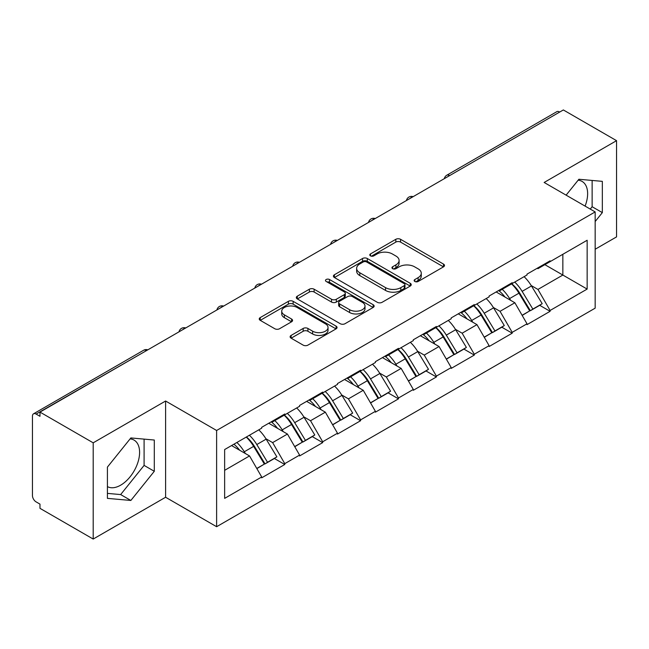 <?xml version="1.0" encoding="UTF-8"?>
<svg xmlns="http://www.w3.org/2000/svg" width="649" height="649" viewBox="0 0 649 649"><rect width="100%" height="100%" fill="white"/><g stroke="black" fill="none" stroke-linecap="round" stroke-linejoin="round"><path stroke-width="0.97" d="M414.833 281.471A2.361 1.363 0 0 0 418.167 281.471L443.51 266.844A3.375 1.947 0 0 0 444.5 265.465A3.375 1.947 0 0 0 443.51 264.094L400.579 239.311A3.375 1.947 0 0 0 395.809 239.311L370.474 253.937A2.361 1.363 0 0 0 369.784 254.903A2.361 1.363 0 0 0 370.474 255.86A2.361 1.363 0 0 0 373.808 255.86L377.093 253.97A10.79 6.23 0 0 1 392.353 253.97L395.931 256.039A10.79 6.23 0 0 1 399.094 260.444A10.79 6.23 0 0 1 395.931 264.849L392.653 266.739A2.361 1.363 0 0 0 391.964 267.704A2.361 1.363 0 0 0 392.653 268.67A2.361 1.363 0 0 0 395.987 268.67L399.273 266.78A10.79 6.23 0 0 1 414.533 266.78L418.11 268.84A10.79 6.23 0 0 1 421.274 273.245A10.79 6.23 0 0 1 418.11 277.65L414.833 279.549A2.361 1.363 0 0 0 414.143 280.514A2.361 1.363 0 0 0 414.833 281.471L414.833 279.549M107.41 486.604A26.804 15.471 120 0 0 120.649 485.184A26.804 15.471 120 0 0 138.156 461.569A26.804 15.471 120 0 0 134.051 440.095A26.804 15.471 120 0 0 130.092 438.878M578.129 180.211A26.804 15.471 -60 0 1 582.088 181.42A26.804 15.471 -60 0 1 585.09 206.106M291.117 335.419A3.375 1.947 0 0 0 290.127 336.79A3.375 1.947 0 0 0 291.117 338.17L303.156 345.122A3.375 1.947 0 0 0 307.926 345.122L336.068 328.873A3.375 1.947 0 0 0 337.058 327.502A3.375 1.947 0 0 0 336.068 326.123L293.145 301.339A3.375 1.947 0 0 0 288.375 301.339L260.233 317.588A3.375 1.947 0 0 0 259.243 318.959A3.375 1.947 0 0 0 260.233 320.338L274.778 328.735A3.375 1.947 0 0 0 279.549 328.735L291.588 321.782A3.375 1.947 0 0 0 292.577 320.403A3.375 1.947 0 0 0 291.588 319.032L284.376 314.862A9.021 5.208 0 0 1 281.731 311.179A9.021 5.208 0 0 1 287.304 306.369A9.021 5.208 0 0 1 297.137 307.496L325.4 323.819A9.021 5.208 0 0 1 328.037 327.502A9.021 5.208 0 0 1 322.472 332.312A9.021 5.208 0 0 1 312.64 331.185L307.926 328.459A3.375 1.947 0 0 0 303.156 328.459L291.117 335.419L291.117 338.17M165.6 401.017L93.196 442.821L39.978 412.099L563.34 109.949L616.55 140.663L544.146 182.466L595.165 211.923L216.62 430.482L165.6 401.017L165.6 497.256L216.62 526.712L216.62 430.482M377.329 302.304A3.375 1.947 0 0 0 382.099 302.304L410.241 286.055A3.375 1.947 0 0 0 411.231 284.676A3.375 1.947 0 0 0 410.241 283.297L367.31 258.513A3.375 1.947 0 0 0 362.54 258.513L334.397 274.762A3.375 1.947 0 0 0 333.416 276.141A3.375 1.947 0 0 0 334.397 277.512L377.329 302.304M327.112 281.982A2.361 1.363 0 0 1 329.514 282.315L329.514 279.516L373.159 304.714A3.375 1.947 0 0 1 374.14 306.085A3.375 1.947 0 0 1 373.159 307.464L345.017 323.713A3.375 1.947 0 0 1 340.246 323.713L297.315 298.929L297.315 296.171A3.375 1.947 0 0 0 296.325 297.55A3.375 1.947 0 0 0 297.315 298.929M297.315 296.171L309.362 289.219A3.375 1.947 0 0 1 314.132 289.219L331.542 299.27A3.375 1.947 0 0 0 336.312 299.27L344.294 294.662A3.375 1.947 0 0 0 345.284 293.283A3.375 1.947 0 0 0 344.294 291.904L326.171 281.439A2.361 1.363 0 0 1 325.482 280.473A2.361 1.363 0 0 1 326.942 279.216A2.361 1.363 0 0 1 329.514 279.516M216.62 526.712L595.165 308.161L595.165 211.923M246.433 436.98A23.023 13.288 -120 0 1 254.311 446.188L265.043 463.905L274.397 458.502L284.773 464.497L284.773 463.654L272.629 442.61L265.895 438.724M284.773 464.497L261.693 477.826L261.693 476.983L224.643 498.375L224.643 449.554L261.693 428.162L261.693 427.326L284.773 413.997L284.773 414.841L299.595 406.282L299.595 405.438L322.675 392.11L322.675 392.953L337.496 384.395L337.496 383.559L360.584 370.23L360.584 371.074L375.406 362.515L375.406 361.671L398.486 348.351L398.486 349.186L413.308 340.628L413.308 339.792L436.388 326.463L436.388 327.307L451.209 318.748L451.209 317.905L474.289 304.584L474.289 305.419L489.111 296.869L489.111 296.025L512.191 282.696L512.191 283.54L527.012 274.981L527.012 274.138L550.101 260.817L550.101 261.652L587.15 240.26L587.15 289.081L550.101 310.473L537.948 289.43L531.223 285.544M511.753 283.791A23.023 13.288 -120 0 1 519.638 293.007L530.363 310.725L539.717 305.322L550.101 311.317L550.101 310.473M550.101 311.317L527.012 324.638L527.012 323.802L512.191 332.353L500.046 311.317L493.313 307.431M473.851 305.679A23.023 13.288 -120 0 1 481.728 314.887L492.461 332.604L501.815 327.21L512.191 333.197L512.191 332.353M512.191 333.197L489.111 346.525L489.111 345.682L474.289 354.24L462.145 333.197L455.411 329.311M435.95 327.558A23.023 13.288 -120 0 1 443.827 336.774L454.56 354.492L463.913 349.089L474.289 355.084L474.289 354.24M474.289 355.084L451.209 368.405L451.209 367.569L436.388 376.12L424.243 355.084L417.51 351.198M398.048 349.446A23.023 13.288 -120 0 1 405.925 358.654L416.658 376.371L426.012 370.968L436.388 376.964L436.388 376.12M436.388 376.964L413.308 390.292L413.308 389.449L398.486 398.007L386.333 376.964L379.608 373.078M360.138 371.325A23.023 13.288 -120 0 1 368.024 380.541L378.748 398.259L388.102 392.856L398.486 398.851L398.486 398.007M398.486 398.851L375.406 412.172L375.406 411.328L360.584 419.887L348.432 398.851L341.699 394.965M322.237 393.213A23.023 13.288 -120 0 1 330.122 402.421L340.847 420.138L350.2 414.735L360.584 420.73L360.584 419.887M360.584 420.73L337.496 434.059L337.496 433.216L322.675 441.774L310.53 420.73L303.797 416.845M284.335 415.092A23.023 13.288 -120 0 1 292.212 424.308L302.945 442.026L312.299 436.623L322.675 442.618L322.675 441.774M322.675 442.618L299.595 455.939L299.595 455.095L284.773 463.654M271.899 421.428L272.629 421.85L284.773 414.841M272.629 442.61L287.45 434.059L268.735 423.253M299.595 455.095L287.45 434.059M309.8 399.549L310.53 399.971L322.675 392.953M310.53 420.73L325.352 412.172L306.644 401.374M337.496 433.216L325.352 412.172M347.702 377.661L348.432 378.083L360.584 371.074M348.432 398.851L363.253 390.292L344.546 379.487M375.406 411.328L363.253 390.292M385.603 355.782L386.333 356.204L398.486 349.186M386.333 376.964L401.155 368.405L382.448 357.607M413.308 389.449L401.155 368.405M423.513 333.902L424.243 334.316L436.388 327.307M424.243 355.084L439.057 346.525L420.349 335.72M451.209 367.569L439.057 346.525M461.415 312.015L462.145 312.437L474.289 305.419M462.145 333.197L476.966 324.638L458.251 313.84M489.111 345.682L476.966 324.638M499.316 290.135L500.046 290.549L512.191 283.54M500.046 311.317L514.868 302.759L496.161 291.953M527.012 323.802L514.868 302.759M559.698 112.05L449.627 175.595M448.078 176.487A5.151 2.977 120 0 1 449.384 175.457A5.151 2.977 60 0 0 446.812 175.198L556.874 111.652A5.151 2.977 60 0 1 559.454 111.912M537.218 268.248L537.948 268.67L550.101 261.652M537.948 289.43L562.853 275.054L562.853 254.294L587.15 240.26M544.876 264.67L587.15 289.081M595.165 249.24L616.55 236.901L616.55 140.663M93.196 442.821L93.196 539.051L39.978 508.337L39.978 504.127L36.093 501.88A5.151 2.977 -120 0 1 32.45 495.568L32.45 416.171A5.151 2.977 -120 0 1 33.521 413.811A5.151 2.977 -120 0 1 36.093 414.07L39.978 416.309L39.978 412.099M93.196 539.051L165.6 497.256M224.643 470.322L249.541 455.939L231.563 445.563M261.693 476.983L249.541 455.939M519.103 293.421L520.303 294.111M481.201 315.3L482.402 315.998M443.299 337.188L444.5 337.878M405.39 359.067L406.599 359.765M367.488 380.955L368.689 381.644M329.587 402.834L330.787 403.532M291.685 424.722L292.886 425.411M253.775 446.601L254.984 447.299M595.165 221.536L602.337 212.621L602.337 181.355L578.892 179.262L566.115 195.154M154.3 440.03L130.855 437.937L107.41 467.102L107.41 498.367L130.855 500.46L154.3 471.288L154.3 440.03M415.774 281.812L418.11 280.457A10.79 6.23 0 0 0 421.274 276.052L421.274 273.245M399.094 260.444L399.094 263.251A10.79 6.23 0 0 1 395.931 267.656L393.594 269.002M443.462 266.869L400.579 242.109A3.375 1.947 0 0 0 395.809 242.109L371.415 256.201M410.192 286.079L367.31 261.32A3.375 1.947 0 0 0 362.54 261.32L334.446 277.545M404.278 285.641A2.361 1.363 0 0 0 404.968 284.676A2.361 1.363 0 0 0 404.278 283.71L366.596 261.961A2.361 1.363 0 0 0 363.262 261.961L359.797 263.956A10.79 6.23 0 0 0 356.642 268.362A10.79 6.23 0 0 0 359.797 272.767L385.555 287.637A10.79 6.23 0 0 0 400.822 287.637L404.278 285.641L404.278 288.448A2.361 1.363 0 0 0 404.968 287.483L404.968 284.676M356.642 268.362L356.642 271.168A10.79 6.23 0 0 0 359.797 275.574L359.797 272.767M404.278 288.448L400.822 290.444A10.79 6.23 0 0 1 385.555 290.444L359.797 275.574M297.364 298.954L309.362 292.026L309.362 289.219M345.284 293.283L345.284 296.09A3.375 1.947 0 0 1 344.294 297.461L336.312 302.077A3.375 1.947 0 0 1 331.542 302.077L314.132 292.026A3.375 1.947 0 0 0 309.362 292.026M329.514 282.315L373.11 307.488M349.608 309.703A9.021 5.208 0 0 0 359.441 310.83A9.021 5.208 0 0 0 365.006 306.02A9.021 5.208 0 0 0 362.361 302.337L352.407 296.585A3.375 1.947 0 0 0 347.637 296.585L339.646 301.201A3.375 1.947 0 0 0 338.656 302.58A3.375 1.947 0 0 0 339.646 303.951L349.608 309.703L349.608 312.51A9.021 5.208 0 0 0 359.441 313.637A9.021 5.208 0 0 0 365.006 308.827L365.006 306.02M338.656 302.58L338.656 305.379A3.375 1.947 0 0 0 339.646 306.758L339.646 303.951M349.608 312.51L339.646 306.758M328.037 327.502L328.037 330.3A9.021 5.208 0 0 1 322.472 335.119A9.021 5.208 0 0 1 312.64 333.984L307.926 331.266A3.375 1.947 0 0 0 303.156 331.266L291.158 338.194M281.731 311.179L281.731 313.986A9.021 5.208 0 0 0 284.376 317.669L284.376 314.862M291.547 321.807L284.376 317.669M336.028 328.905L293.145 304.146A3.375 1.947 0 0 0 288.375 304.146L260.273 320.363M590.241 209.083L592.131 206.731L592.131 180.446M592.131 206.731L602.337 212.621M107.41 493.386L120.649 494.57L144.094 465.398L144.094 439.113M144.094 465.398L154.3 471.288M120.649 494.57L130.855 500.46M524.084 276.669A28.175 16.266 60 0 1 531.474 285.958L522.12 291.36A28.175 16.266 -120 0 0 514.73 282.072M522.12 291.36L532.845 309.078L542.199 303.675L531.474 285.958M530.363 310.725L532.845 309.078M539.717 305.322L542.199 303.675M498.627 290.533A23.023 13.288 60 0 1 504.971 297.047M502.221 289.3A28.175 16.266 60 0 1 509.603 298.581L510.666 300.333M522.194 315.438L529.689 310.895L518.957 293.186A28.175 16.266 -120 0 0 511.574 283.897M529.689 310.895L522.096 315.284M486.182 298.556A28.175 16.266 60 0 1 493.565 307.845L484.211 313.24A28.175 16.266 -120 0 0 476.828 303.959M484.211 313.24L494.944 330.958L504.297 325.555L493.565 307.845M492.461 332.604L494.944 330.958M501.815 327.21L504.297 325.555M460.717 312.412A23.023 13.288 60 0 1 467.069 318.927M464.319 311.179A28.175 16.266 60 0 1 471.701 320.468L472.756 322.212M484.284 337.326L491.788 332.783L481.055 315.065A28.175 16.266 -120 0 0 473.673 305.776M491.788 332.783L484.195 337.164M448.281 320.436A28.175 16.266 60 0 1 455.663 329.724L446.309 335.127A28.175 16.266 -120 0 0 438.927 325.839M446.309 335.127L457.042 352.837L466.396 347.442L455.663 329.724M454.56 354.492L457.042 352.837M463.913 349.089L466.396 347.442M422.815 334.3A23.023 13.288 60 0 1 429.167 340.814M426.417 333.067A28.175 16.266 60 0 1 433.8 342.348L434.854 344.1M446.382 359.205L453.878 354.662L443.153 336.945A28.175 16.266 -120 0 0 435.771 327.664M453.878 354.662L446.293 359.043M410.379 342.323A28.175 16.266 60 0 1 417.761 351.604L408.408 357.007A28.175 16.266 -120 0 0 401.025 347.726M408.408 357.007L419.14 374.724L428.494 369.322L417.761 351.604M416.658 376.371L419.14 374.724M426.012 370.968L428.494 369.322M384.914 356.179A23.023 13.288 60 0 1 391.266 362.694M388.508 354.946A28.175 16.266 60 0 1 395.898 364.235L396.953 365.979M408.481 381.093L415.977 376.55L405.252 358.832A28.175 16.266 -120 0 0 397.861 349.543M415.977 376.55L408.383 380.931M372.477 364.203A28.175 16.266 60 0 1 379.86 373.491L370.506 378.894A28.175 16.266 -120 0 0 363.124 369.606M370.506 378.894L381.231 396.604L390.584 391.209L379.86 373.491M378.748 398.259L381.231 396.604M388.102 392.856L390.584 391.209M347.012 378.067A23.023 13.288 60 0 1 353.364 384.581M350.606 376.834A28.175 16.266 60 0 1 357.988 386.114L359.051 387.867M370.579 402.972L378.075 398.429L367.342 380.712A28.175 16.266 -120 0 0 359.96 371.431M378.075 398.429L370.482 402.81M334.568 386.09A28.175 16.266 60 0 1 341.958 395.371L332.604 400.774A28.175 16.266 -120 0 0 325.214 391.493M332.604 400.774L343.329 418.491L352.683 413.089L341.958 395.371M340.847 420.138L343.329 418.491M350.2 414.735L352.683 413.089M309.111 399.946A23.023 13.288 60 0 1 315.455 406.461M312.704 398.713A28.175 16.266 60 0 1 320.087 408.002L321.15 409.746M332.677 424.86L340.173 420.317L329.441 402.599A28.175 16.266 -120 0 0 322.058 393.31M340.173 420.317L332.58 424.697M296.666 407.97A28.175 16.266 60 0 1 304.048 417.258L294.695 422.661A28.175 16.266 -120 0 0 287.312 413.372M294.695 422.661L305.428 440.371L314.781 434.976L304.048 417.258M302.945 442.026L305.428 440.371M312.299 436.623L314.781 434.976M271.201 421.834A23.023 13.288 60 0 1 277.553 428.348M274.803 420.601A28.175 16.266 60 0 1 282.185 429.881L283.24 431.626M294.768 446.739L302.272 442.196L291.539 424.478A28.175 16.266 -120 0 0 284.157 415.198M302.272 442.196L294.678 446.577M258.764 429.857A28.175 16.266 60 0 1 266.147 439.138L256.793 444.541A28.175 16.266 -120 0 0 249.411 435.252M256.793 444.541L267.526 462.258L276.88 456.855L266.147 439.138M265.043 463.905L267.526 462.258M274.397 458.502L276.88 456.855M233.916 444.2A23.023 13.288 60 0 1 239.651 450.228M236.893 442.48A28.175 16.266 60 0 1 244.284 451.769L245.338 453.513M256.866 468.627L264.362 464.084L253.637 446.366A28.175 16.266 -120 0 0 246.255 437.077M264.362 464.084L256.777 468.464M146.406 350.663L36.093 414.07M147.469 350.046A5.151 2.977 -60 0 0 146.163 350.517A5.151 2.977 -120 0 0 143.583 350.265L33.521 413.811M410.176 198.375A5.151 2.977 120 0 1 411.482 197.337A5.151 2.977 -60 0 1 412.788 196.866M372.275 220.254A5.151 2.977 120 0 1 373.581 219.224A5.151 2.977 -60 0 1 374.887 218.745M334.365 242.142A5.151 2.977 120 0 1 335.679 241.103A5.151 2.977 -60 0 1 336.985 240.633M296.463 264.021A5.151 2.977 120 0 1 297.769 262.991A5.151 2.977 -60 0 1 299.084 262.512M258.562 285.909A5.151 2.977 120 0 1 259.868 284.87A5.151 2.977 -60 0 1 261.182 284.4M220.66 307.788A5.151 2.977 120 0 1 221.966 306.758A5.151 2.977 -60 0 1 223.272 306.279M182.758 329.676A5.151 2.977 120 0 1 184.065 328.637A5.151 2.977 -60 0 1 185.371 328.159M418.11 280.457L418.11 277.65M392.653 268.67L392.653 266.739M395.931 267.656L395.931 264.849M370.474 255.86L370.474 253.937M395.809 242.109L395.809 239.311M400.579 242.109L400.579 239.311M443.51 266.844L443.51 264.094M334.397 277.512L334.397 274.762M362.54 261.32L362.54 258.513M367.31 261.32L367.31 258.513M410.241 286.055L410.241 283.297M385.555 290.444L385.555 287.637M400.822 290.444L400.822 287.637M314.132 292.026L314.132 289.219M331.542 302.077L331.542 299.27M336.312 302.077L336.312 299.27M344.294 297.461L344.294 294.662M373.159 307.464L373.159 304.714M303.156 331.266L303.156 328.459M307.926 331.266L307.926 328.459M312.64 333.984L312.64 331.185M291.588 321.782L291.588 319.032M260.233 320.338L260.233 317.588M288.375 304.146L288.375 301.339M293.145 304.146L293.145 301.339M336.068 328.873L336.068 326.123M518.957 293.186L509.603 298.581M481.055 315.065L471.701 320.468M443.153 336.945L433.8 342.348M405.252 358.832L395.898 364.235M367.342 380.712L357.988 386.114M329.441 402.599L320.087 408.002M291.539 424.478L282.185 429.881M253.637 446.366L244.284 451.769M446.812 175.198A5.151 5.151 0 0 0 444.33 178.653M413.137 196.663A5.151 5.151 0 0 0 406.428 200.533M375.236 218.551A5.151 5.151 0 0 0 368.527 222.42M337.326 240.43A5.151 5.151 0 0 0 330.625 244.3M299.424 262.318A5.151 5.151 0 0 0 292.715 266.187M261.523 284.197A5.151 5.151 0 0 0 254.814 288.067M223.621 306.085A5.151 5.151 0 0 0 216.912 309.954M185.719 327.964A5.151 5.151 0 0 0 179.01 331.834M147.81 349.843A5.151 5.151 0 0 0 143.583 350.265"/></g></svg>
